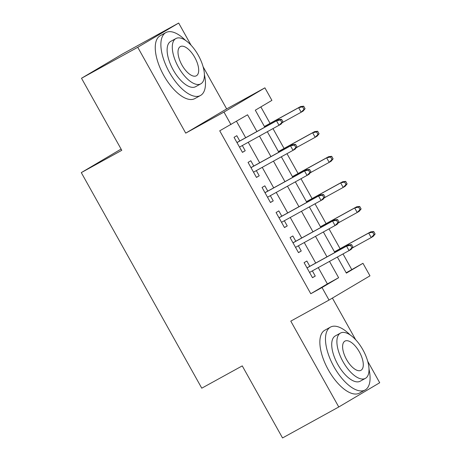 <?xml version="1.0" encoding="UTF-8"?>
<svg xmlns="http://www.w3.org/2000/svg" width="461" height="461" viewBox="0 0 461 461"><rect width="100%" height="100%" fill="white"/><g stroke="black" fill="none" stroke-linecap="round" stroke-linejoin="round"><path stroke-width="0.69" d="M346.171 272.779L362.963 263.3L369.97 275.834L329.027 300.071L322.026 287.537L338.622 277.712L329.523 261.427M121.082 149.064L81.292 172.621L201.768 388.185L242.256 365.884L282.535 437.95L338.772 406.982L379.708 382.739L367.711 361.28M355.696 339.774L332.393 298.083M81.292 172.621L121.785 150.321L81.511 78.261L122.447 54.018L178.684 23.05L137.747 47.287L185.725 133.137L223.965 112.081L264.902 87.844L271.904 100.371L255.308 110.202L264.804 127.184M185.725 133.137L226.662 108.9L203.111 66.759M191.09 45.253L178.684 23.05M226.662 108.9L264.902 87.844M351.714 269.495L343.047 253.982M340.097 248.704L329.039 228.915M326.088 223.637L315.03 203.848M312.08 198.576L301.021 178.782M298.071 173.509L287.013 153.72M284.062 148.442L273.004 128.654M270.054 123.375L260.857 106.917M81.511 78.261L137.747 47.287M309.804 266.302L306.859 261.03L304.093 262.666L312.495 277.706L315.261 276.064L312.362 270.878M295.795 241.236L292.85 235.963L290.084 237.599L298.486 252.64L301.252 251.003L298.353 245.811M281.786 216.174L278.842 210.896L276.076 212.533L284.477 227.573L287.243 225.936L284.345 220.744M267.778 191.108L264.833 185.829L262.067 187.466L270.469 202.506L273.235 200.869L270.336 195.683M253.769 166.041L250.824 160.762L248.058 162.405L256.46 177.445L259.226 175.802L256.328 170.616M256.921 131.523L247.563 114.789L219.724 130.809L310.777 293.732L327.373 283.907L318.274 267.622M315.716 263.047L304.266 242.555M301.707 237.98L290.257 217.494M287.699 212.919L276.248 192.427M273.69 187.852L262.24 167.36M259.681 162.785L248.231 142.293M245.673 137.718L236.516 121.329M239.76 140.974L236.816 135.701L234.05 137.338L242.451 152.378L245.217 150.741L242.319 145.549M329.027 300.071L290.787 321.133L338.772 406.982M310.777 293.732L322.026 287.537M230.967 124.614L223.965 112.081M337.4 257.088L346.367 273.125L362.963 263.3M267.357 131.76L278.813 152.251M281.366 156.826L292.821 177.318M295.374 181.893L306.83 202.385M309.383 206.954L320.839 227.446M323.392 232.021L334.847 252.513M326.964 256.852L315.514 236.36M312.956 231.791L301.506 211.299M298.947 206.724L287.497 186.232M284.938 181.657L273.488 161.166M270.93 156.59L259.48 136.099M327.373 283.907L338.622 277.712M242.405 152.291L245.217 150.741M256.414 177.352L259.226 175.802M270.423 202.419L273.235 200.869M284.431 227.486L287.243 225.936M298.44 252.553L301.252 251.003M312.449 277.614L315.261 276.064M282.95 121.796L281.55 119.29L280.444 119.946L281.844 122.453L282.95 121.796L281.031 124.147L239.501 147.099M281.844 122.453L279.038 125.329L276.519 120.817L278.507 119.635L236.948 142.524M280.444 119.946L276.519 120.817L236.983 142.587M281.55 119.29L278.507 119.635M305.078 108.698L303.678 106.191L302.572 106.843L303.972 109.349L305.078 108.698L303.159 111.049L301.166 112.225L298.647 107.713L300.635 106.537L264.412 126.487M302.572 106.843L298.647 107.713L264.447 126.55M303.972 109.349L301.166 112.225L282.27 122.632M300.635 106.537L303.678 106.191M185.553 40.418A35.895 16.066 61.2 0 0 165.856 32.593A35.895 16.066 61.2 0 0 169.343 72.227A35.895 16.066 61.2 0 0 200.489 95.485A35.895 16.066 61.2 0 0 204.407 74.653M165.856 32.593L160.232 35.693A35.895 16.066 61.2 0 0 163.718 75.327A35.895 16.066 61.2 0 0 194.865 98.579L200.489 95.485M200.812 83.827L195.643 86.68A25.845 11.565 -118.8 0 1 173.215 69.934A25.845 11.565 -118.8 0 1 170.708 41.398L175.877 38.551A25.845 11.565 61.2 0 0 178.39 67.087A25.845 11.565 61.2 0 0 200.812 83.827A25.845 11.565 61.2 0 0 198.305 55.291A25.845 11.565 61.2 0 0 175.877 38.551M181.928 64.989A16.654 7.457 61.2 0 0 196.38 75.777A16.654 7.457 61.2 0 0 194.761 57.389A16.654 7.457 61.2 0 0 180.314 46.601A16.654 7.457 61.2 0 0 181.928 64.989M350.153 334.94A35.895 16.066 61.2 0 0 330.456 327.114A35.895 16.066 61.2 0 0 333.943 366.749A35.895 16.066 61.2 0 0 365.089 390A35.895 16.066 61.2 0 0 369.007 369.175M330.456 327.114L324.838 330.214A35.895 16.066 61.2 0 0 328.318 369.843A35.895 16.066 61.2 0 0 359.465 393.1L365.089 390M365.417 378.348L360.243 381.201A25.845 11.565 -118.8 0 1 337.815 364.455A25.845 11.565 -118.8 0 1 335.308 335.919L340.483 333.073A25.845 11.565 61.2 0 0 342.99 361.608A25.845 11.565 61.2 0 0 365.417 378.348A25.845 11.565 61.2 0 0 362.905 349.813A25.845 11.565 61.2 0 0 340.483 333.073M346.534 359.511A16.654 7.457 61.2 0 0 360.98 370.298A16.654 7.457 61.2 0 0 359.367 351.91A16.654 7.457 61.2 0 0 344.914 341.123A16.654 7.457 61.2 0 0 346.534 359.511M296.959 146.863L295.559 144.356L294.452 145.013L295.853 147.52L296.959 146.863L295.04 149.214L253.515 172.166M295.853 147.52L293.046 150.395L290.528 145.883L292.516 144.702L250.957 167.591M294.452 145.013L290.528 145.883L250.991 167.654M295.559 144.356L292.516 144.702M310.968 171.93L309.567 169.423L308.461 170.08L309.861 172.587L310.968 171.93L309.049 174.281L267.524 197.233M309.861 172.587L307.055 175.462L304.537 170.95L306.525 169.769L264.966 192.658M308.461 170.08L304.537 170.95L265 192.721M309.567 169.423L306.525 169.769M324.976 196.997L323.576 194.49L322.47 195.141L323.87 197.648L324.976 196.997L323.057 199.348L281.533 222.294M323.87 197.648L321.063 200.523L318.545 196.011L320.533 194.836L278.974 217.725M322.47 195.141L318.545 196.011L279.009 217.788M323.576 194.49L320.533 194.836M338.985 222.064L337.585 219.557L336.478 220.208L337.878 222.715L338.985 222.064L337.066 224.415L295.541 247.361M337.878 222.715L335.072 225.59L332.554 221.078L334.542 219.903L292.983 242.786M336.478 220.208L332.554 221.078L293.017 242.849M337.585 219.557L334.542 219.903M319.087 133.759L317.687 131.252L316.58 131.909L317.981 134.416L319.087 133.759L317.168 136.11L315.174 137.292L312.656 132.78L314.644 131.598L278.421 151.548M316.58 131.909L312.656 132.78L278.456 151.611M317.981 134.416L315.174 137.292L296.279 147.699M314.644 131.598L317.687 131.252M333.096 158.826L331.695 156.319L330.589 156.976L331.989 159.483L333.096 158.826L331.177 161.177L329.183 162.358L326.665 157.846L328.653 156.665L292.43 176.615M330.589 156.976L326.665 157.846L292.464 176.678M331.989 159.483L329.183 162.358L310.288 172.766M328.653 156.665L331.695 156.319M347.104 183.893L345.704 181.386L344.598 182.043L345.998 184.55L347.104 183.893L345.185 186.244L343.191 187.425L340.673 182.913L342.661 181.732L306.438 201.682M344.598 182.043L340.673 182.913L306.473 201.745M345.998 184.55L343.191 187.425L324.296 197.827M342.661 181.732L345.704 181.386M361.113 208.96L359.713 206.453L358.606 207.104L360.006 209.611L361.113 208.96L359.194 211.311L357.2 212.486L354.682 207.974L356.67 206.799L320.447 226.749M358.606 207.104L354.682 207.974L320.481 226.812M360.006 209.611L357.2 212.486L338.305 222.894M356.67 206.799L359.713 206.453M352.993 247.125L351.593 244.618L350.487 245.275L351.887 247.782L352.993 247.125L351.075 249.476L309.55 272.428M351.887 247.782L349.081 250.657L346.563 246.145L348.551 244.964L306.991 267.853M350.487 245.275L346.563 246.145L307.026 267.916M351.593 244.618L348.551 244.964M375.121 234.027L373.721 231.52L372.615 232.171L374.015 234.678L375.121 234.027L373.203 236.378L371.209 237.553L368.691 233.041L370.679 231.866L334.456 251.81M372.615 232.171L368.691 233.041L334.49 251.873M374.015 234.678L371.209 237.553L352.313 247.96M370.679 231.866L373.721 231.52"/></g></svg>
